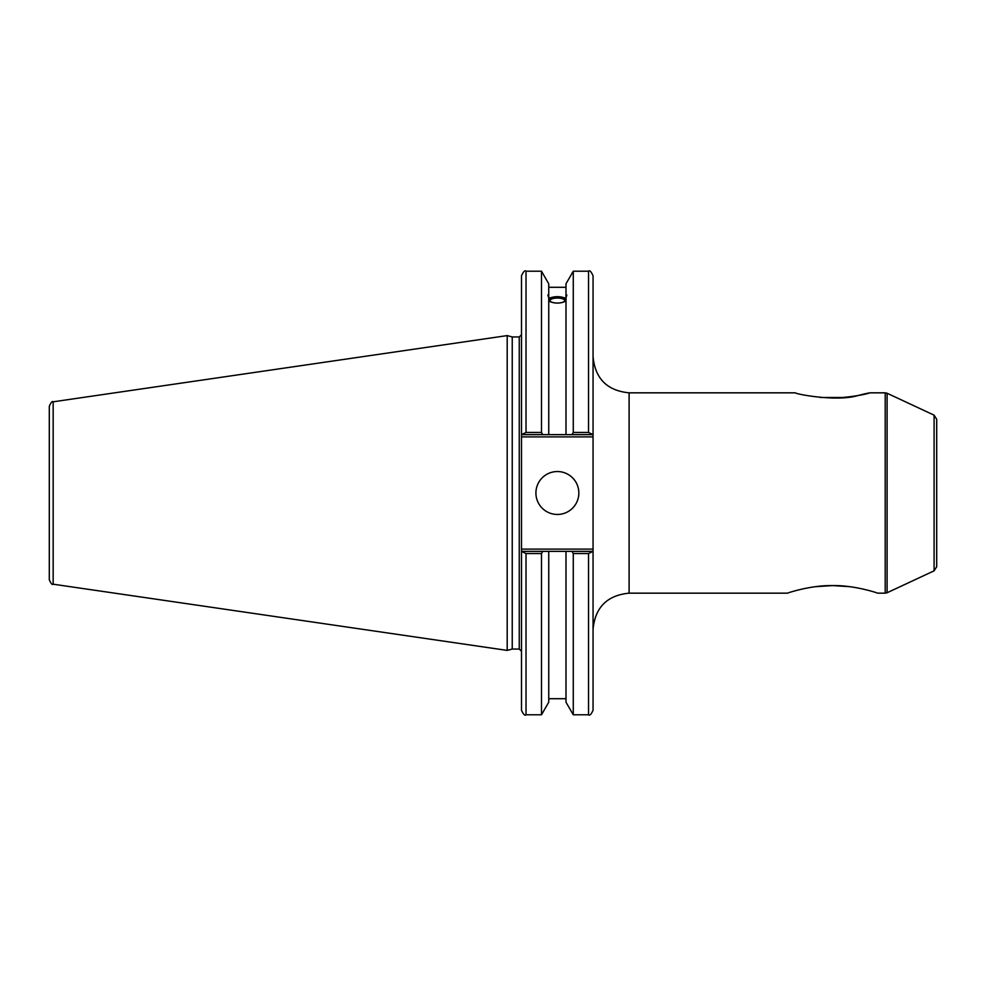 <?xml version="1.0" encoding="UTF-8"?>
<svg xmlns="http://www.w3.org/2000/svg" width="986" height="986" viewBox="0 0 986 986"><rect width="100%" height="100%" fill="white"/><g stroke="black" fill="none" stroke-linecap="round" stroke-linejoin="round"><path stroke-width="1.48" d="M593.054 436.884L593.054 549.116L521.508 549.116L521.508 436.884L593.054 436.884L593.054 356.784C595.187 378.686 607.203 390.702 629.105 392.835L629.105 593.165L787.518 593.165C787.691 592.956 810.923 585.117 832.591 585.585C854.258 585.117 877.503 592.956 877.663 593.165L885.206 593.165L885.206 392.835L869.775 392.835M849.809 586.695L832.591 585.585L815.373 586.695M820.266 397.469L844.916 397.469M832.591 398.073C862.368 397.173 884.085 388.694 857.598 395.645C836.646 401.894 795.764 394.154 795.406 392.835L629.105 392.835M593.054 434.641L593.054 275.71C591.144 271.557 589.64 270.065 588.543 271.212L588.543 432.46L593.054 434.641M593.054 551.359L588.543 553.54L588.543 714.788C589.677 715.922 591.181 714.419 593.054 710.29L593.054 549.116M887.104 393.254L934.099 415.168L934.099 570.832L887.104 592.746L887.104 393.254L885.206 392.835M934.099 570.832L936.7 566.74L936.7 419.26L934.099 415.168M592.401 551.359L572.016 551.359L573.273 553.54L573.273 714.788L588.543 714.788M572.016 551.359L566.001 551.359L566.001 702.217L573.273 714.788M550.065 300.545A7.309 2.502 180 0 1 557.373 298.043A7.309 2.502 180 0 1 564.682 300.545A7.309 2.502 180 0 1 557.373 303.047A7.309 2.502 180 0 1 550.065 300.545M566.839 295.048L566.001 297.76L566.001 295.11L566.839 295.048M566.001 301.063C560.258 303.774 554.502 303.774 548.746 301.063M548.746 297.76C547.661 295.073 547.661 294.185 548.746 295.11L548.746 434.641L592.401 434.641M547.908 295.048L548.746 295.11L548.746 283.783L541.487 271.212L541.487 432.46L526.019 432.46L526.019 271.212C524.909 270.065 523.418 271.557 521.508 275.71L521.508 436.884M548.746 298.401C554.502 296.108 560.258 296.108 566.001 298.401M566.001 299.214A9.466 3.241 0 0 0 557.373 297.304A9.466 3.241 0 0 0 548.746 299.214M566.001 297.76L566.001 434.641M566.001 295.11L566.001 283.783L573.273 271.212L573.273 432.46L572.016 434.641M521.508 551.359L521.508 710.29C523.418 714.443 524.909 715.935 526.019 714.788L526.019 553.54L521.508 551.359L521.508 549.116M512.239 649.047L512.239 336.953L519.252 336.953L519.252 649.047L512.239 649.047L507.198 650.403L53.158 584.193L53.158 401.807C52.258 400.883 50.976 402.374 49.3 406.269L49.3 579.731C50.976 583.626 52.258 585.117 53.158 584.193M573.273 432.46L588.543 432.46L573.273 432.46M566.001 551.359L522.161 551.359M526.019 553.54L541.487 553.54L542.744 551.359M541.487 553.54L541.487 714.788L526.019 714.788M521.508 434.641L526.019 432.46M53.158 401.807L507.198 335.597L507.198 650.403M522.161 434.641L548.746 434.641M573.273 553.54L588.543 553.54M542.744 434.641L541.487 432.46M535.916 493A21.458 21.458 0 0 1 557.373 471.542A21.458 21.458 0 0 1 578.844 493A21.458 21.458 0 0 1 557.373 514.458A21.458 21.458 0 0 1 535.916 493M548.746 551.359L548.746 702.217L541.487 714.788M629.105 593.165C607.203 595.298 595.187 607.314 593.054 629.216M887.104 592.746L885.206 593.165M519.252 649.047L521.508 651.302M519.252 336.953L521.508 334.698M526.019 271.212L541.487 271.212M548.746 698.704L566.001 698.704M512.239 336.953L507.198 335.597M548.746 287.296L566.001 287.296M573.273 271.212L588.543 271.212"/></g></svg>
